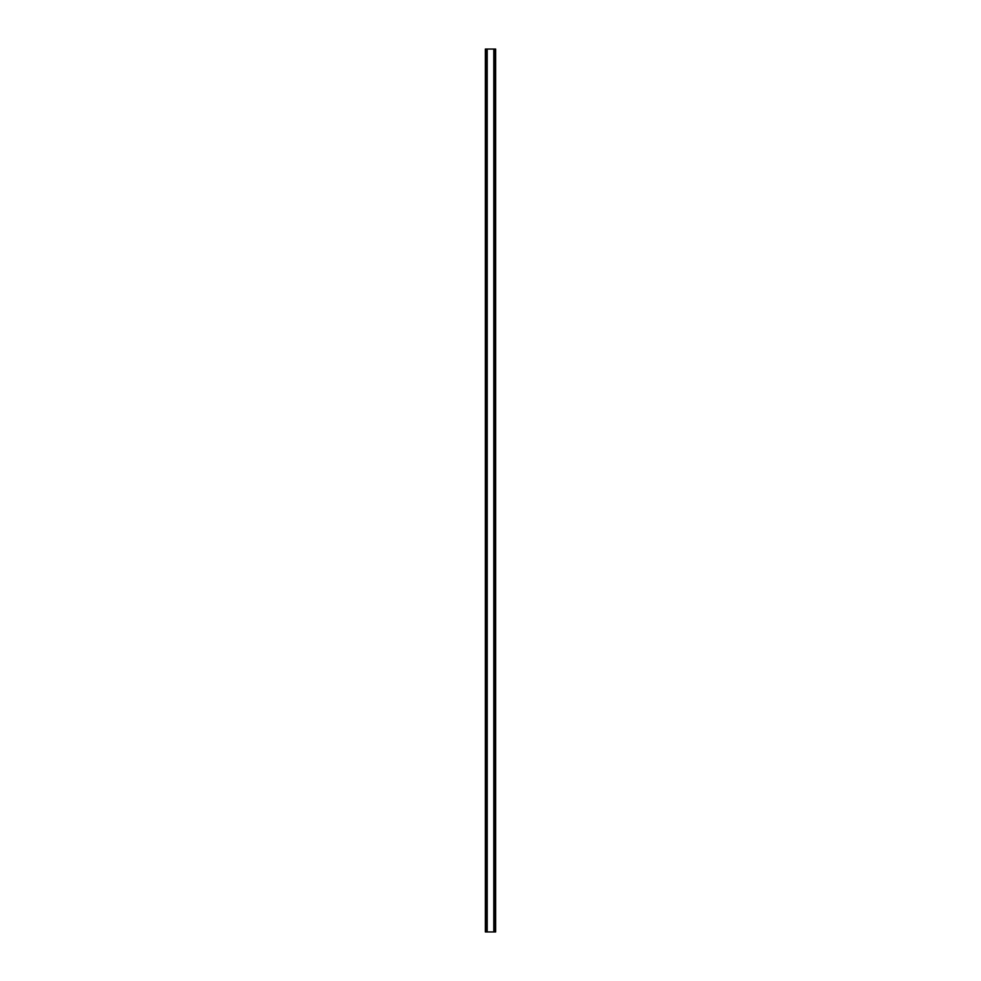 <?xml version="1.0" encoding="UTF-8"?>
<svg xmlns="http://www.w3.org/2000/svg" width="981" height="981" viewBox="0 0 981 981"><rect width="100%" height="100%" fill="white"/><g stroke="black" fill="none" stroke-linecap="round" stroke-linejoin="round"><path stroke-width="1.47" d="M494.915 49.05L485.35 49.05L485.35 931.95L495.65 931.95L495.65 49.05L494.915 49.05L494.915 931.95M495.65 49.05L495.65 931.95M485.35 931.95L485.35 49.05M486.086 49.05L486.086 931.95M486.968 49.05L486.968 931.95M487.201 49.05L487.201 931.95M493.799 49.05L493.799 931.95M494.032 49.05L494.032 931.95"/></g></svg>
